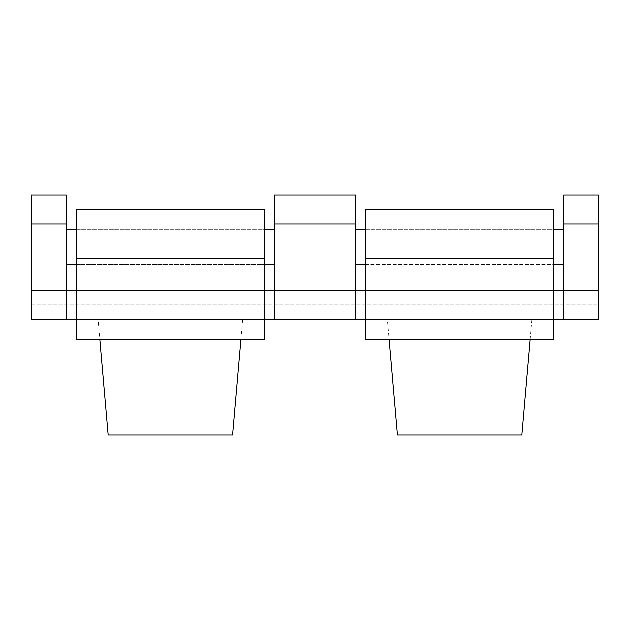 <?xml version="1.0" encoding="UTF-8"?>
<svg xmlns="http://www.w3.org/2000/svg" width="630" height="630" viewBox="0 0 630 630"><rect width="100%" height="100%" fill="white"/><g stroke="black" fill="none" stroke-linecap="round" stroke-linejoin="round"><path stroke-width="0.47" stroke-dasharray="3.15 2.36" d="M274.499 319.339L355.501 319.339L355.501 290.414L598.5 290.414L598.5 304.873L31.5 304.873L31.5 290.414L598.5 290.414L598.5 194.946L584.034 194.946L584.034 319.339L598.5 319.339L31.5 319.339L31.5 290.414L31.5 319.339L31.5 290.414L31.5 319.339L598.5 319.339L598.5 318.898L598.5 319.339L563.787 319.339L563.787 194.946L598.5 194.946L598.5 319.339L563.787 319.339L598.5 319.339L584.034 319.339L584.034 194.946L598.5 194.946L598.5 319.339L598.5 290.414L598.5 319.339L598.5 304.873L31.5 304.873L31.5 319.339L66.213 319.339L31.5 319.339L66.213 319.339L66.213 290.414L66.213 319.339L274.499 319.339L274.499 194.946L355.501 194.946L355.501 319.339L274.499 319.339L355.501 319.339L355.501 229.659L355.501 264.372L563.787 264.372M98.036 319.339L242.676 319.339L98.036 319.339L99.808 339.586M387.324 319.339L531.964 319.339L387.324 319.339L389.096 339.586M31.5 223.878L31.5 194.946L66.213 194.946L66.213 223.878L31.5 223.878L31.5 290.414L66.213 290.414L66.213 319.339M66.213 223.878L66.213 290.414L66.213 229.659L66.213 264.372L274.499 264.372M66.213 264.372L66.213 290.414L355.501 290.414L355.501 264.372M355.501 229.659L563.787 229.659M365.628 229.659L365.628 290.414L553.66 290.414L553.66 339.586L365.628 339.586L365.628 258.591L365.628 290.414L553.66 290.414L553.66 209.412L365.628 209.412L365.628 258.591L365.628 209.412L365.628 229.659L553.66 229.659L553.66 319.339L553.66 229.659M365.628 319.339L365.628 339.586L553.66 339.586L553.66 319.339L365.628 319.339L553.66 319.339L365.628 319.339L553.66 319.339L553.66 339.586L553.66 319.339L553.66 339.586L365.628 339.586L365.628 319.339L553.66 319.339M66.213 229.659L274.499 229.659M76.34 229.659L76.34 290.414L264.372 290.414L264.372 339.586L76.34 339.586L76.34 258.591L76.34 290.414L264.372 290.414L264.372 209.412L76.34 209.412L76.34 258.591L76.34 209.412L76.34 229.659L264.372 229.659L264.372 319.339L264.372 229.659M76.34 319.339L76.34 339.586L264.372 339.586L264.372 319.339L76.34 319.339L264.372 319.339L76.34 319.339L264.372 319.339L264.372 339.586L264.372 319.339L264.372 339.586L76.34 339.586L76.34 319.339L264.372 319.339M240.904 339.586L242.676 319.339M530.192 339.586L531.964 319.339M521.837 435.054L397.443 435.054M598.5 318.898L31.5 318.898L598.5 318.898M598.5 290.627L31.5 290.627L598.5 290.627M598.5 223.878L563.787 223.878M365.628 264.372L553.66 264.372M365.628 258.591L553.66 258.591M365.628 290.414L553.66 290.414L365.628 290.414M355.501 223.878L274.499 223.878M76.34 264.372L264.372 264.372M76.34 258.591L264.372 258.591M76.34 290.414L264.372 290.414L76.34 290.414M598.5 290.414L31.5 290.414M355.501 319.339L563.787 319.339"/><path stroke-width="0.94" d="M563.787 319.339L598.5 319.339L598.5 290.414L563.787 290.414L563.787 319.339L553.66 319.339M598.5 223.878L563.787 223.878L563.787 194.946L598.5 194.946L598.5 290.414M31.5 290.414L66.213 290.414L66.213 194.946L31.5 194.946L31.5 319.339L66.213 319.339L66.213 290.414L76.34 290.414L76.34 339.586L264.372 339.586L264.372 290.414L274.499 290.414L274.499 319.339L264.372 319.339M563.787 223.878L563.787 290.414L553.66 290.414L553.66 209.412L365.628 209.412L365.628 339.586L553.66 339.586L553.66 290.414L274.499 290.414L274.499 194.946L355.501 194.946L355.501 319.339L274.499 319.339M355.501 229.659L365.628 229.659M553.66 229.659L563.787 229.659M66.213 229.659L76.34 229.659M264.372 229.659L274.499 229.659M264.372 258.591L264.372 209.412L76.34 209.412L76.34 290.414L264.372 290.414L264.372 258.591L76.34 258.591M232.557 435.054L108.163 435.054L232.557 435.054L240.904 339.586M108.163 435.054L99.808 339.586M389.096 339.586L397.443 435.054L521.837 435.054L530.192 339.586M66.213 223.878L31.5 223.878M355.501 264.372L365.628 264.372M553.66 264.372L563.787 264.372M365.628 258.591L553.66 258.591M355.501 223.878L274.499 223.878M66.213 264.372L76.34 264.372M264.372 264.372L274.499 264.372M365.628 319.339L355.501 319.339M76.34 319.339L66.213 319.339"/></g></svg>
